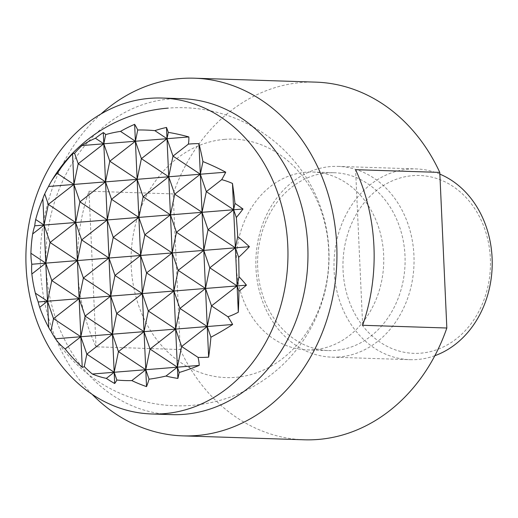 <?xml version="1.0" encoding="UTF-8"?>
<svg xmlns="http://www.w3.org/2000/svg" width="518" height="518" viewBox="0 0 518 518"><rect width="100%" height="100%" fill="white"/><g stroke="black" fill="none" stroke-linecap="round" stroke-linejoin="round"><path stroke-width="0.39" stroke-dasharray="2.59 1.94" d="M171.827 414.627A158.048 131.002 91.9 0 1 46.102 267.217A158.048 131.002 91.9 0 1 169.781 98.99A158.048 131.002 91.9 0 1 182.051 98.692M101.114 113.869A178.924 148.303 -88.1 0 0 40.495 268.991A178.924 148.303 -88.1 0 0 92.042 394.243M173.161 193.92L88.973 191.194A178.924 148.303 -88.1 0 0 96.037 346.801L180.225 349.527L173.161 193.92A178.924 148.303 91.9 0 1 301.89 82.466A178.924 148.303 91.9 0 1 315.786 82.135M304.215 439.795A178.924 148.303 91.9 0 1 180.225 349.527M305.97 172.209A88.973 73.744 -88.1 0 0 236.24 262.743A88.973 73.744 -88.1 0 0 307.122 349.89A88.973 73.744 -88.1 0 0 314.031 349.721A88.973 73.744 -88.1 0 0 383.76 259.181A88.973 73.744 -88.1 0 0 312.878 172.041A88.973 73.744 -88.1 0 0 305.97 172.209M257.692 267.599A88.973 73.744 91.9 0 1 327.311 172.895A88.973 73.744 91.9 0 1 334.22 172.734A88.973 73.744 91.9 0 1 404.992 255.711A88.973 73.744 91.9 0 1 335.373 350.414A88.973 73.744 91.9 0 1 328.464 350.576A88.973 73.744 91.9 0 1 257.692 267.599M339.277 356.967A95.429 79.099 91.9 0 1 331.863 357.148A95.429 79.099 91.9 0 1 255.957 268.149A95.429 79.099 91.9 0 1 330.626 166.576A95.429 79.099 91.9 0 1 338.04 166.395A95.429 79.099 91.9 0 1 413.947 255.393A95.429 79.099 91.9 0 1 339.277 356.967M439.853 174.119A95.429 79.099 -88.1 0 0 416.187 168.926A95.429 79.099 -88.1 0 0 408.78 169.101A95.429 79.099 -88.1 0 0 334.104 270.674A95.429 79.099 -88.1 0 0 410.016 359.68A95.429 79.099 -88.1 0 0 417.424 359.498A95.429 79.099 -88.1 0 0 434.861 355.704M490.365 258.476A88.973 73.744 91.9 0 1 420.745 353.172A88.973 73.744 91.9 0 1 343.058 270.364A88.973 73.744 91.9 0 1 412.684 175.66A88.973 73.744 91.9 0 1 490.365 258.476M362.652 325.285L355.588 169.677M88.973 191.194L96.037 346.801M224.559 139.374A119.282 98.873 -88.1 0 0 131.216 266.343A119.282 98.873 -88.1 0 0 235.366 377.369A119.282 98.873 -88.1 0 0 328.71 250.408A119.282 98.873 -88.1 0 0 224.559 139.374M307.122 349.89L328.464 350.576M331.863 357.148L410.016 359.68M338.04 166.395L416.187 168.926M312.878 172.041L334.22 172.734M49.152 328.354A149.106 149.106 0 0 0 328.561 244.761A149.106 149.106 0 0 0 167.949 108.132"/><path stroke-width="0.78" d="M149.773 98.342A158.048 131.002 -88.1 0 0 25.9 259.175A158.048 131.002 -88.1 0 0 151.819 413.979A158.048 131.002 -88.1 0 0 164.089 413.681A158.048 131.002 -88.1 0 0 287.963 252.849A158.048 131.002 -88.1 0 0 162.043 98.044A158.048 131.002 -88.1 0 0 149.773 98.342M162.043 98.044L182.051 98.692A158.048 131.002 91.9 0 1 307.776 246.102A158.048 131.002 91.9 0 1 184.097 414.329A158.048 131.002 91.9 0 1 171.827 414.627L151.819 413.979M92.042 394.243A178.924 148.303 -88.1 0 0 182.822 435.865A178.924 148.303 -88.1 0 0 196.717 435.534A178.924 148.303 -88.1 0 0 336.732 245.079A178.924 148.303 -88.1 0 0 194.399 78.205A178.924 148.303 -88.1 0 0 180.504 78.542A178.924 148.303 -88.1 0 0 101.114 113.869M446.84 328.011L362.652 325.285A178.924 148.303 -88.1 0 0 355.588 169.677L439.776 172.403L446.84 328.011A178.924 148.303 91.9 0 1 318.104 439.458A178.924 148.303 91.9 0 1 304.215 439.795L182.822 435.865M434.861 355.704A95.429 79.099 -88.1 0 0 492.1 257.925A95.429 79.099 -88.1 0 0 439.853 174.119M194.399 78.205L315.786 82.135A178.924 148.303 91.9 0 1 439.776 172.403M199.21 365.404A145.804 80.057 149.2 0 1 179.209 372.5L177.376 367.171L181.643 346.51L198.064 357.388A71.691 44.671 27.7 0 1 199.21 365.404L145.778 369.716L146.542 386.616A140.553 137.736 -107.5 0 1 131.837 380.594A145.804 80.057 149.2 0 1 116.848 380.024A127.829 24.579 88 0 1 114.692 383.514A147.352 144.399 -107.5 0 1 106.339 378.386A145.804 80.057 149.2 0 1 92.346 374.028A71.691 44.671 27.7 0 1 84.285 366.569A107.09 20.59 88 0 1 82.239 367.333A149.042 146.057 -107.5 0 1 65.171 348.97A149.042 81.838 149.2 0 1 55.465 338.791A107.09 66.731 27.7 0 1 50.952 331.041A71.691 13.785 88 0 1 49.152 328.354A71.691 13.785 88 0 1 48.718 327.525A145.804 142.877 -107.5 0 1 39.685 307.323A147.352 80.912 149.2 0 1 38.19 301.968A127.829 79.655 27.7 0 1 35.353 293.149A145.804 142.877 -107.5 0 1 31.851 274.003A140.553 77.176 149.2 0 1 31.773 264.264A140.553 87.581 27.7 0 1 30.912 253.276A145.804 142.877 -107.5 0 1 32.666 233.942A127.829 70.189 149.2 0 1 34.732 225.809A147.352 91.816 27.7 0 1 35.697 219.509A145.804 142.877 -107.5 0 1 42.871 198.744A71.691 13.785 88 0 1 44.451 194.509A71.691 13.785 88 0 1 44.729 193.926A107.09 58.806 149.2 0 1 45.474 192.327A107.09 58.806 149.2 0 1 48.543 186.474A149.042 92.871 27.7 0 1 50.492 182.757A149.042 92.871 27.7 0 1 57.194 173.336A149.042 146.057 -107.5 0 1 72.546 153.827A107.09 20.59 88 0 1 74.598 153.302A71.691 39.368 149.2 0 1 81.967 145.558A145.804 90.851 27.7 0 1 95.435 138.248A147.352 144.399 -107.5 0 1 103.296 132.55A127.829 24.579 88 0 1 105.704 134.602A145.804 90.851 27.7 0 1 120.519 131.384A140.553 137.736 -107.5 0 1 134.635 124.346A140.553 27.02 88 0 1 137.723 129.999A145.804 90.851 27.7 0 1 154.837 130.633A127.829 125.265 -107.5 0 1 166.492 127.447A147.352 28.328 88 0 1 168.305 132.368A145.804 90.851 27.7 0 1 188.837 136.933A71.691 39.368 149.2 0 1 188.377 144.121A107.09 104.947 -107.5 0 1 198.938 143.628A149.042 28.652 88 0 1 202.939 161.571A149.042 92.871 27.7 0 1 225.719 172.177A107.09 58.806 149.2 0 1 221.704 179.649A71.691 70.254 -107.5 0 1 232.465 183.443A145.804 28.03 88 0 1 234.965 203.425A147.352 91.816 27.7 0 1 242.994 209A127.829 70.189 149.2 0 1 236.325 217.508A145.804 28.03 88 0 1 237.71 236.584A140.553 87.581 27.7 0 1 249.411 246.697A140.553 77.176 149.2 0 1 238.649 257.316A145.804 28.03 88 0 1 239.012 276.716A127.829 79.655 27.7 0 1 246.451 285.159A147.352 80.912 149.2 0 1 238.953 291.245A145.804 28.03 88 0 1 238.312 312.224A71.691 70.254 -107.5 0 1 227.933 316.757A107.09 66.731 27.7 0 1 232.634 324.488A149.042 81.838 149.2 0 1 210.917 337.205L207.245 326.541L175.647 329.092L177.376 367.171L165.98 376.055A145.804 80.057 149.2 0 1 149.042 379.202L145.778 369.716L131.837 380.594M116.848 380.024L114.18 372.267L118.441 351.612L145.778 369.716L92.346 374.028M232.634 324.488L207.245 326.541L211.512 305.879L205.516 288.461L179.914 308.43L173.918 291.012L175.647 329.092L144.049 331.643L118.441 351.612L112.451 334.188L116.712 313.532L144.049 331.643L148.31 310.981L175.647 329.092L179.914 308.43L207.245 326.541L181.643 346.51L175.647 329.092L150.039 349.061L144.049 331.643L145.778 369.716L150.039 349.061L177.376 367.171L177.888 378.418A127.829 125.265 -107.5 0 1 165.98 376.055M84.285 366.569L86.843 354.157L114.18 372.267L106.339 378.386M50.952 331.041L53.516 318.628L80.853 336.739L85.114 316.084L112.451 334.188L86.843 354.157L80.853 336.739L82.239 367.333M246.451 285.159L173.918 291.012L148.31 310.981L142.321 293.564L144.049 331.643L112.451 334.188L114.692 383.514M149.042 379.202A140.553 27.02 88 0 1 146.542 386.616M179.209 372.5A147.352 28.328 88 0 1 177.888 378.418M154.837 130.633L167.003 138.694L173.918 291.012L178.179 270.351L172.19 252.933L146.581 272.902L140.592 255.484L142.321 293.564L110.722 296.108L114.983 275.453L142.321 293.564L146.581 272.902L173.918 291.012L142.321 293.564L116.712 313.532L110.722 296.108L112.451 334.188L55.465 338.791M120.519 131.384L135.405 141.246L138.863 217.405L113.254 237.374L140.592 255.484L114.983 275.453L108.994 258.035L110.722 296.108L79.124 298.659L83.385 278.004L110.722 296.108L85.114 316.084L79.124 298.659L80.853 336.739L65.171 348.97M238.953 291.245L237.114 285.91L211.512 305.879L227.933 316.757M188.377 144.121L172.993 156.112L200.33 174.223L205.516 288.461L209.784 267.8L203.788 250.382L178.179 270.351L205.516 288.461L208.637 357.135A107.09 104.947 -107.5 0 1 198.064 357.388M210.917 337.205A149.042 28.652 88 0 1 208.637 357.135M95.435 138.248L103.807 143.797L107.265 219.956L81.656 239.925L108.994 258.035L83.385 278.004L77.396 260.58L79.124 298.659L47.52 301.211L51.787 280.549L79.124 298.659L53.516 318.628L47.52 301.211L39.685 307.323M35.353 293.149L47.52 301.211L38.19 301.968M238.649 257.316L235.386 247.831L209.784 267.8L237.114 285.91L239.012 276.716M221.704 179.649L206.326 191.641L233.657 209.751L238.312 312.224M57.194 173.336L73.932 184.427L75.66 222.5L50.058 242.476L77.396 260.58L51.787 280.549L45.791 263.131L48.718 327.525M30.912 253.276L45.791 263.131L31.851 274.003M188.837 136.933L81.967 145.558M103.296 132.55L103.807 143.797L78.199 163.766L105.536 181.876L109.797 161.215L137.134 179.325L141.395 158.663L168.732 176.774L172.993 156.112L167.003 138.694L141.395 158.663L135.405 141.246L109.797 161.215L103.807 143.797L105.704 134.602M134.635 124.346L135.405 141.246L137.723 129.999M198.938 143.628L200.33 174.223L73.932 184.427L78.199 163.766L74.598 153.302M166.492 127.447L167.003 138.694L168.305 132.368M225.719 172.177L200.33 174.223L174.721 194.192L168.732 176.774L143.123 196.743L137.134 179.325L111.525 199.294L105.536 181.876L79.927 201.845L73.932 184.427L48.543 186.474M72.546 153.827L73.932 184.427L48.329 204.396L44.729 193.926M232.465 183.443L233.657 209.751L170.461 214.853L144.852 234.822L138.863 217.405L107.265 219.956L108.994 258.035L113.254 237.374L107.265 219.956L75.66 222.5L77.396 260.58L81.656 239.925L75.66 222.5L44.062 225.052L45.791 263.131L50.058 242.476L44.062 225.052L48.329 204.396L75.66 222.5L79.927 201.845L107.265 219.956L111.525 199.294L138.863 217.405L143.123 196.743L170.461 214.853L174.721 194.192L202.059 212.302L206.326 191.641L200.33 174.223L202.939 161.571M242.994 209L233.657 209.751L208.055 229.72L202.059 212.302L176.45 232.271L170.461 214.853L138.863 217.405L140.592 255.484L144.852 234.822L172.19 252.933L176.45 232.271L203.788 250.382L208.055 229.72L235.386 247.831L237.71 236.584M236.325 217.508L233.657 209.751L234.965 203.425M35.697 219.509L44.062 225.052L34.732 225.809M42.871 198.744L44.062 225.052L32.666 233.942M249.411 246.697L31.773 264.264M167.949 108.132A149.106 149.106 0 0 0 50.492 182.757M45.474 192.327A149.106 149.106 0 0 0 44.451 194.509"/></g></svg>

